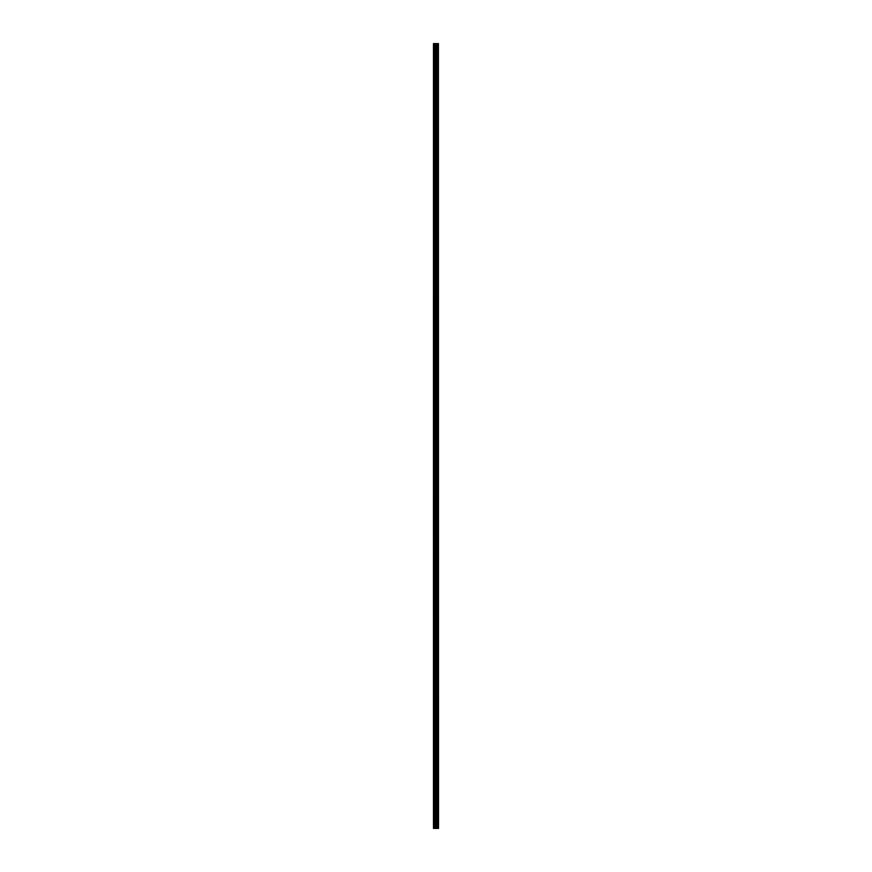<?xml version="1.0" encoding="UTF-8"?>
<svg xmlns="http://www.w3.org/2000/svg" width="872" height="872" viewBox="0 0 872 872"><rect width="100%" height="100%" fill="white"/><g stroke="black" fill="none" stroke-linecap="round" stroke-linejoin="round"><path stroke-width="0.65" stroke-dasharray="4.36 3.27" d="M436.654 825.512L436.654 824.792L436.654 825.512M433.471 825.512L433.471 824.792L433.471 825.512M436.654 808.202L436.654 807.483L436.654 808.202M433.471 808.202L433.471 807.483L433.471 808.202M436.654 790.893L436.654 790.174L436.654 790.893M433.471 790.893L433.471 790.174L433.471 790.893M436.654 773.584L436.654 772.854L436.654 773.584M433.471 773.584L433.471 772.854L433.471 773.584M436.654 756.264L436.654 756.994L436.654 756.264M433.471 756.264L433.471 756.994L433.471 756.264M436.654 738.955L436.654 738.235L436.654 738.955M433.471 738.955L433.471 738.235L433.471 738.955M436.654 721.645L436.654 722.365L436.654 721.645M433.471 721.645L433.471 722.365L433.471 721.645M436.654 704.336L436.654 703.606L436.654 704.336M433.471 704.336L433.471 703.606L433.471 704.336M436.654 687.016L436.654 687.746L436.654 687.016M433.471 687.016L433.471 687.746L433.471 687.016M436.654 669.707L436.654 670.426L436.654 669.707M433.471 669.707L433.471 670.426L433.471 669.707M436.654 652.398L436.654 653.117L436.654 652.398M433.471 652.398L433.471 653.117L433.471 652.398M436.654 635.089L436.654 634.369L436.654 635.089M433.471 635.089L433.471 634.369L433.471 635.089M436.654 617.768L436.654 618.499L436.654 617.768M433.471 617.768L433.471 618.499L433.471 617.768M436.654 600.459L436.654 599.74L436.654 600.459M433.471 600.459L433.471 599.74L433.471 600.459M436.654 583.15L436.654 582.431L436.654 583.15M433.471 583.15L433.471 582.431L433.471 583.15M436.654 565.841L436.654 565.121L436.654 565.841M433.471 565.841L433.471 565.121L433.471 565.841M436.654 548.532L436.654 547.801L436.654 548.532M433.471 548.532L433.471 547.801L433.471 548.532M436.654 531.212L436.654 530.492L436.654 531.212M433.471 531.212L433.471 530.492L433.471 531.212M436.654 513.902L436.654 513.183L436.654 513.902M433.471 513.902L433.471 513.183L433.471 513.902M436.654 496.593L436.654 497.313L436.654 496.593M433.471 496.593L433.471 497.313L433.471 496.593M436.654 479.284L436.654 478.554L436.654 479.284M433.471 479.284L433.471 478.554L433.471 479.284M436.654 461.964L436.654 462.694L436.654 461.964M433.471 461.964L433.471 462.694L433.471 461.964M436.654 444.655L436.654 443.935L436.654 444.655M433.471 444.655L433.471 443.935L433.471 444.655M436.654 427.345L436.654 426.626L436.654 427.345M433.471 427.345L433.471 426.626L433.471 427.345M436.654 410.036L436.654 409.306L436.654 410.036M433.471 410.036L433.471 409.306L433.471 410.036M436.654 392.716L436.654 393.446L436.654 392.716M433.471 392.716L433.471 393.446L433.471 392.716M436.654 375.407L436.654 374.688L436.654 375.407M433.471 375.407L433.471 374.688L433.471 375.407M436.654 358.098L436.654 358.817L436.654 358.098M433.471 358.098L433.471 358.817L433.471 358.098M436.654 340.788L436.654 341.508L436.654 340.788M433.471 340.788L433.471 341.508L433.471 340.788M436.654 323.468L436.654 324.199L436.654 323.468M433.471 323.468L433.471 324.199L433.471 323.468M436.654 306.159L436.654 306.879L436.654 306.159M433.471 306.159L433.471 306.879L433.471 306.159M436.654 288.85L436.654 288.131L436.654 288.85M433.471 288.85L433.471 288.131L433.471 288.85M436.654 271.541L436.654 270.821L436.654 271.541M433.471 271.541L433.471 270.821L433.471 271.541M436.654 254.232L436.654 253.501L436.654 254.232M433.471 254.232L433.471 253.501L433.471 254.232M436.654 236.912L436.654 236.192L436.654 236.912M433.471 236.912L433.471 236.192L433.471 236.912M436.654 219.602L436.654 218.883L436.654 219.602M433.471 219.602L433.471 218.883L433.471 219.602M436.654 202.293L436.654 201.574L436.654 202.293M433.471 202.293L433.471 201.574L433.471 202.293M436.654 184.984L436.654 184.254L436.654 184.984M433.471 184.984L433.471 184.254L433.471 184.984M436.654 167.664L436.654 168.394L436.654 167.664M433.471 167.664L433.471 168.394L433.471 167.664M436.654 150.355L436.654 149.635L436.654 150.355M433.471 150.355L433.471 149.635L433.471 150.355M436.654 133.045L436.654 132.326L436.654 133.045M433.471 133.045L433.471 132.326L433.471 133.045M436.654 115.736L436.654 115.006L436.654 115.736M433.471 115.736L433.471 115.006L433.471 115.736M436.654 98.416L436.654 99.146L436.654 98.416M433.471 98.416L433.471 99.146L433.471 98.416M436.654 81.107L436.654 80.388L436.654 81.107M433.471 81.107L433.471 80.388L433.471 81.107M436.654 63.798L436.654 63.078L436.654 63.798M433.471 63.798L433.471 63.078L433.471 63.798M436.654 46.489L436.654 47.208L436.654 46.489M433.471 46.489L433.471 47.208L433.471 46.489M436.425 828.4L435.499 828.4L436.425 828.4M435.499 828.4L436.382 828.4L435.499 828.4M433.766 828.4L433.471 43.6L433.471 828.4L434.529 828.4L434.529 43.6L438.529 43.6L438.529 828.4L438.311 43.6M438.311 828.4L434.529 828.4M437.177 43.6L437.177 828.4L437.21 43.6M433.766 43.6L434.529 43.6M436.621 828.4L436.621 43.6M436.719 828.4L436.719 43.6M438.409 828.4L438.409 43.6M434.736 828.4L434.736 43.6M435.542 828.4L435.542 43.6M435.749 828.4L435.749 43.6M436.196 828.4L436.196 43.6M436.403 828.4L436.403 43.6M437.254 828.4L437.254 43.6M437.363 828.4L437.363 43.6M437.668 828.4L437.668 43.6M437.766 828.4L437.766 43.6M437.82 828.4L437.82 43.6M437.853 828.4L437.853 43.6M433.471 826.231L436.654 826.231L437.068 825.512L436.654 824.792L433.471 824.792M433.471 808.922L436.654 808.922L437.068 808.202L436.654 807.483L433.471 807.483M433.471 791.613L436.654 791.613L437.068 790.893L436.654 790.174L433.471 790.174M433.471 774.303L436.654 774.303L437.068 773.584L436.654 772.854L433.471 772.854M433.471 756.994L436.654 756.994L437.068 756.264L436.654 755.544L433.471 755.544M433.471 739.674L436.654 739.674L437.068 738.955L436.654 738.235L433.471 738.235M433.471 722.365L436.654 722.365L437.068 721.645L436.654 720.926L433.471 720.926M433.471 705.056L436.654 705.056L437.068 704.336L436.654 703.606L433.471 703.606M433.471 687.746L436.654 687.746L437.068 687.016L436.654 686.297L433.471 686.297M433.471 670.426L436.654 670.426L437.068 669.707L436.654 668.988L433.471 668.988M433.471 653.117L436.654 653.117L437.068 652.398L436.654 651.678L433.471 651.678M433.471 635.808L436.654 635.808L437.068 635.089L436.654 634.369L433.471 634.369M433.471 618.499L436.654 618.499L437.068 617.768L436.654 617.049L433.471 617.049M433.471 601.179L436.654 601.179L437.068 600.459L436.654 599.74L433.471 599.74M433.471 583.869L436.654 583.869L437.068 583.15L436.654 582.431L433.471 582.431M433.471 566.56L436.654 566.56L437.068 565.841L436.654 565.121L433.471 565.121M433.471 549.251L436.654 549.251L437.068 548.532L436.654 547.801L433.471 547.801M433.471 531.931L436.654 531.931L437.068 531.212L436.654 530.492L433.471 530.492M433.471 514.622L436.654 514.622L437.068 513.902L436.654 513.183L433.471 513.183M433.471 497.313L436.654 497.313L437.068 496.593L436.654 495.874L433.471 495.874M433.471 480.003L436.654 480.003L437.068 479.284L436.654 478.554L433.471 478.554M433.471 462.694L436.654 462.694L437.068 461.964L436.654 461.244L433.471 461.244M433.471 445.374L436.654 445.374L437.068 444.655L436.654 443.935L433.471 443.935M433.471 428.065L436.654 428.065L437.068 427.345L436.654 426.626L433.471 426.626M433.471 410.756L436.654 410.756L437.068 410.036L436.654 409.306L433.471 409.306M433.471 393.446L436.654 393.446L437.068 392.716L436.654 391.997L433.471 391.997M433.471 376.126L436.654 376.126L437.068 375.407L436.654 374.688L433.471 374.688M433.471 358.817L436.654 358.817L437.068 358.098L436.654 357.378L433.471 357.378M433.471 341.508L436.654 341.508L437.068 340.788L436.654 340.069L433.471 340.069M433.471 324.199L436.654 324.199L437.068 323.468L436.654 322.749L433.471 322.749M433.471 306.879L436.654 306.879L437.068 306.159L436.654 305.44L433.471 305.44M433.471 289.569L436.654 289.569L437.068 288.85L436.654 288.131L433.471 288.131M433.471 272.26L436.654 272.26L437.068 271.541L436.654 270.821L433.471 270.821M433.471 254.951L436.654 254.951L437.068 254.232L436.654 253.501L433.471 253.501M433.471 237.631L436.654 237.631L437.068 236.912L436.654 236.192L433.471 236.192M433.471 220.322L436.654 220.322L437.068 219.602L436.654 218.883L433.471 218.883M433.471 203.013L436.654 203.013L437.068 202.293L436.654 201.574L433.471 201.574M433.471 185.703L436.654 185.703L437.068 184.984L436.654 184.254L433.471 184.254M433.471 168.394L436.654 168.394L437.068 167.664L436.654 166.944L433.471 166.944M433.471 151.074L436.654 151.074L437.068 150.355L436.654 149.635L433.471 149.635M433.471 133.765L436.654 133.765L437.068 133.045L436.654 132.326L433.471 132.326M433.471 116.456L436.654 116.456L437.068 115.736L436.654 115.006L433.471 115.006M433.471 99.146L436.654 99.146L437.068 98.416L436.654 97.697L433.471 97.697M433.471 81.826L436.654 81.826L437.068 81.107L436.654 80.388L433.471 80.388M433.471 64.517L436.654 64.517L437.068 63.798L436.654 63.078L433.471 63.078M433.471 47.208L436.654 47.208L437.068 46.489L436.654 45.769L433.471 45.769"/><path stroke-width="1.31" d="M438.409 43.6L438.529 828.4L438.409 43.6L433.471 43.6L433.471 828.4L433.766 43.6M433.766 828.4L438.409 828.4M437.21 43.6L437.21 828.4L437.177 43.6M438.311 828.4L438.311 43.6M436.719 828.4L436.719 43.6M436.621 828.4L436.621 43.6M437.853 828.4L437.853 43.6M437.82 828.4L437.82 43.6M437.766 828.4L437.766 43.6M437.668 828.4L437.668 43.6M437.363 828.4L437.363 43.6M437.254 828.4L437.254 43.6M436.403 828.4L436.403 43.6M436.196 828.4L436.196 43.6M435.749 828.4L435.749 43.6M435.542 828.4L435.542 43.6M434.736 828.4L434.736 43.6M434.529 828.4L434.529 43.6"/></g></svg>
